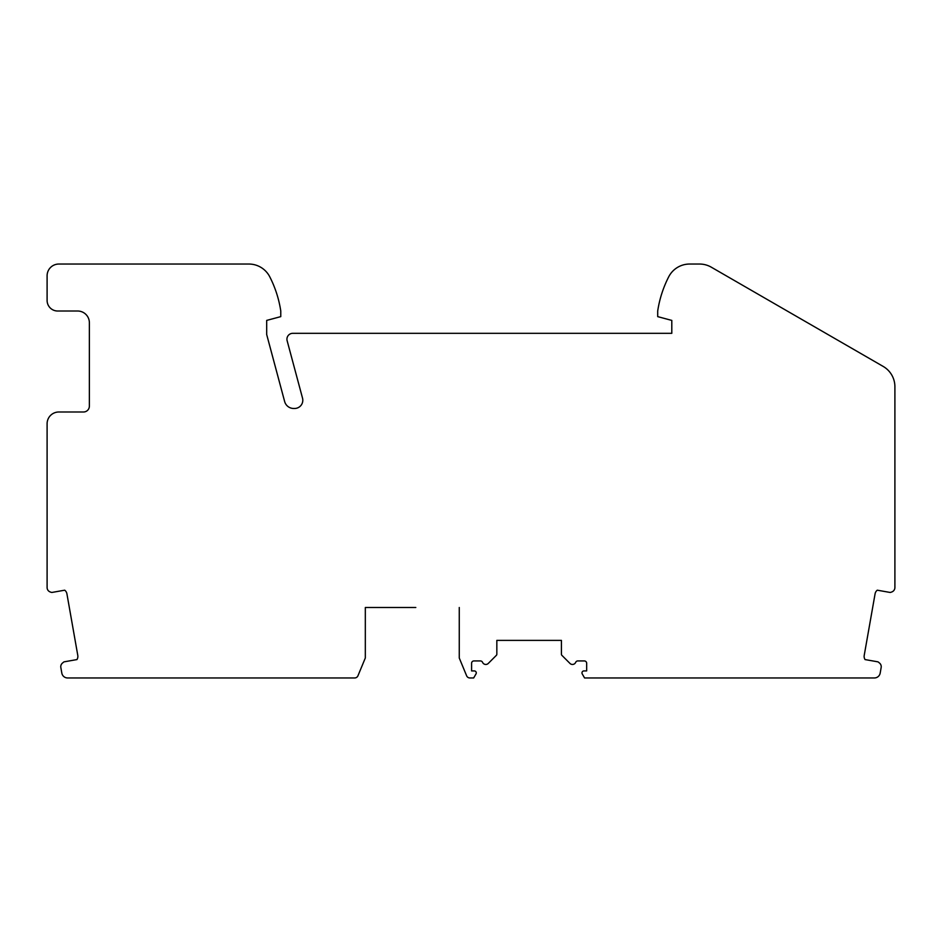 <?xml version="1.0" encoding="UTF-8"?>
<svg xmlns="http://www.w3.org/2000/svg" width="942" height="942" viewBox="0 0 942 942"><rect width="100%" height="100%" fill="white"/><g stroke="black" fill="none" stroke-linecap="round" stroke-linejoin="round"><path stroke-width="1.41" d="M459.26 607.508L459.26 657.999L466.62 675.779A3.521 3.521 0 0 0 469.881 677.957L473.673 677.957L476.016 673.907A2.002 2.002 0 0 0 474.285 670.916L471.589 670.916L471.589 663.286A2.343 2.343 0 0 1 473.932 660.931L480.408 660.931A2.343 2.343 0 0 1 482.563 662.344A3.521 3.521 0 0 0 488.286 663.427L496.387 655.314A1.531 1.531 0 0 0 496.834 654.243L496.834 640.383L561.42 640.383L561.42 654.243A1.531 1.531 0 0 0 561.868 655.314L569.969 663.427A3.521 3.521 0 0 0 575.692 662.344A2.343 2.343 0 0 1 577.835 660.931L584.311 660.931A2.343 2.343 0 0 1 586.666 663.286L586.666 670.916L583.958 670.916A2.002 2.002 0 0 0 582.238 673.907L584.57 677.957L874.4 677.957A5.876 5.876 0 0 0 880.181 673.106L881.159 667.513A4.698 4.698 0 0 0 879.557 663.097L878.462 662.179A1.766 1.766 0 0 0 877.638 661.79L865.05 659.577A5.876 5.876 0 0 1 864.214 655.408L875.083 593.825A5.876 5.876 0 0 1 877.285 590.187L889.872 592.412A1.766 1.766 0 0 0 890.779 592.33L891.815 591.953A4.698 4.698 0 0 0 894.9 587.549L894.9 386.75A23.479 23.479 0 0 0 883.16 366.414L711.292 267.187A23.479 23.479 0 0 0 699.553 264.043L689.603 264.043A23.479 23.479 0 0 0 668.702 276.83A111.556 111.556 0 0 0 657.704 311.013L657.704 316.63L671.799 320.41L671.799 333.315L292.809 333.315A5.876 5.876 0 0 0 287.133 340.71L302.523 398.125A8.219 8.219 0 0 1 294.575 408.475L293.716 408.475A9.396 9.396 0 0 1 284.637 401.504L266.68 334.492L266.68 320.41L280.775 316.63L280.775 311.013A111.556 111.556 0 0 0 269.777 276.83A23.479 23.479 0 0 0 248.876 264.043L58.84 264.043A11.74 11.74 0 0 0 47.1 275.782L47.1 300.439A10.574 10.574 0 0 0 57.674 311.013L77.633 311.013A11.74 11.74 0 0 1 89.372 322.753L89.372 406.12A5.876 5.876 0 0 1 83.497 411.995L58.84 411.995A11.74 11.74 0 0 0 47.1 423.735L47.1 587.549A4.698 4.698 0 0 0 50.185 591.953L51.221 592.33A1.766 1.766 0 0 0 52.128 592.412L64.715 590.187A5.876 5.876 0 0 1 66.917 593.825L77.786 655.408A5.876 5.876 0 0 1 76.95 659.577L64.362 661.79A1.766 1.766 0 0 0 63.538 662.179L62.443 663.097A4.698 4.698 0 0 0 60.841 667.513L61.819 673.106A5.876 5.876 0 0 0 67.6 677.957L354.698 677.957A3.521 3.521 0 0 0 357.948 675.779L365.319 657.999L365.319 607.508L415.811 607.508M408.769 607.508L365.319 607.508"/></g></svg>
